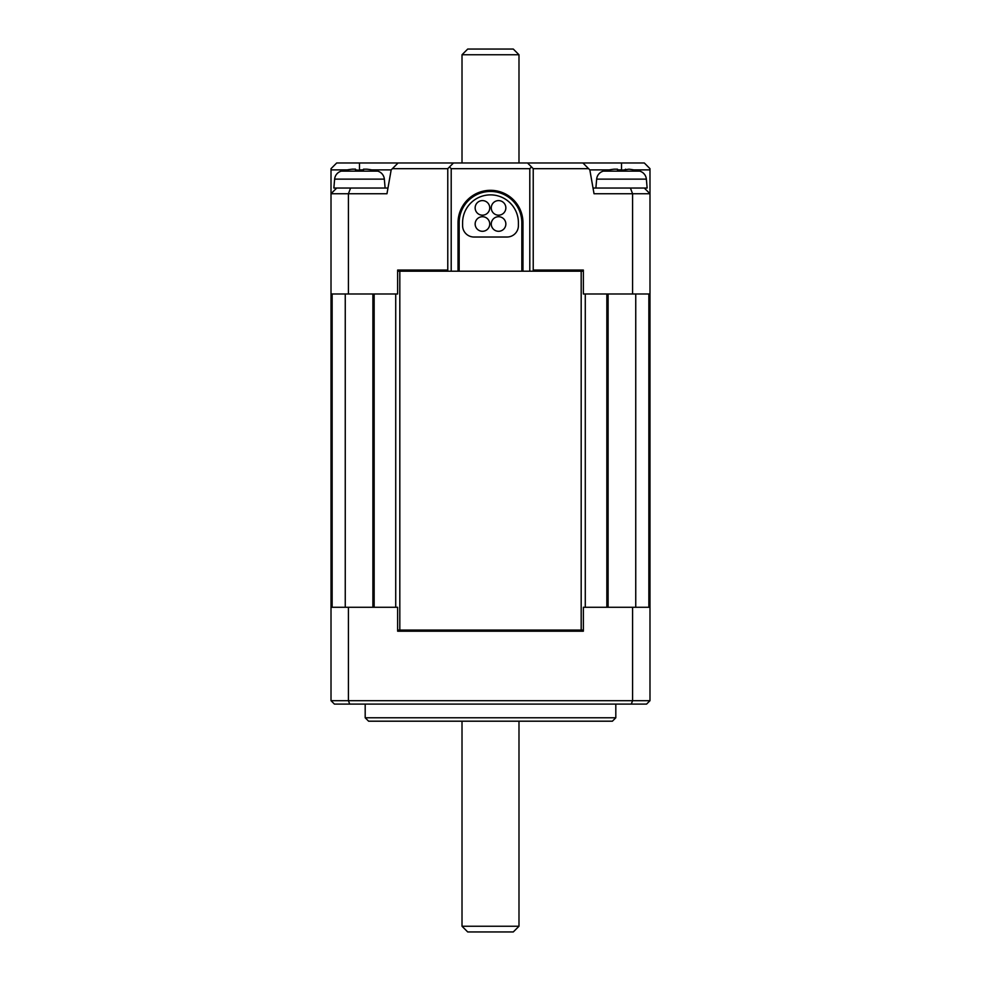 <?xml version="1.0" encoding="UTF-8"?>
<svg xmlns="http://www.w3.org/2000/svg" width="981" height="981" viewBox="0 0 981 981"><rect width="100%" height="100%" fill="white"/><g stroke="black" fill="none" stroke-linecap="round" stroke-linejoin="round"><path stroke-width="1.47" d="M475.147 223.999A7.296 7.296 0 0 0 482.444 231.295A7.296 7.296 0 0 0 489.74 223.999A7.296 7.296 0 0 0 482.444 216.715A7.296 7.296 0 0 0 475.147 223.999M385.116 188.033L384.344 179.131A9.111 9.111 0 0 0 377.685 171.135A68.351 68.351 0 0 0 374.301 170.289L373.749 170.289A68.241 68.241 0 0 0 366.894 169.186L363.473 169.186L363.473 170.289L363.473 169.186L363.473 170.289L355.502 170.289L355.502 169.186L355.502 170.289M615.81 704.1L615.81 717.773L612.402 721.194L368.598 721.194L365.19 717.773L365.19 704.1M347.274 169.885L331.014 169.885L331.014 168.671L336.704 162.969L644.296 162.969L649.986 168.671L649.986 169.885L633.726 169.885M644.296 188.033L649.986 193.735L632.586 193.735L632.586 293.981L649.986 293.981L649.986 169.885M625.498 169.885L617.527 170.289L617.527 169.186L617.527 170.289L617.527 169.186L614.106 169.186A68.241 68.241 0 0 0 607.251 170.289L606.699 170.289A68.351 68.351 0 0 0 603.315 171.135L639.71 171.135A68.351 68.351 0 0 0 636.326 170.289L635.774 170.289A68.241 68.241 0 0 0 628.919 169.186L621.513 170.289M533.223 270.057L583.364 270.057L583.364 293.981L632.586 293.981M331.014 169.885L331.014 293.981L397.636 293.981L397.636 270.057L447.777 270.057M491.26 223.999A7.296 7.296 0 0 0 498.556 231.295A7.296 7.296 0 0 0 505.853 223.999A7.296 7.296 0 0 0 498.556 216.715A7.296 7.296 0 0 0 491.26 223.999M630.403 188.033L632.586 193.735L594.032 193.735L589.826 169.885L609.287 169.885M617.527 169.885L621.513 169.885L621.513 162.969M593.027 188.033L647.141 188.033L646.369 179.131A9.111 9.111 0 0 0 639.71 171.135M589.826 169.885L588.612 168.671L533.223 168.671L531.518 166.954L529.801 168.671L451.199 168.671L449.482 166.954L447.777 168.671L392.388 168.671L391.174 169.885L371.713 169.885M635.749 293.981L635.749 607.276M475.147 207.886A7.296 7.296 0 0 0 482.444 215.182A7.296 7.296 0 0 0 489.74 207.886A7.296 7.296 0 0 0 482.444 200.602A7.296 7.296 0 0 0 475.147 207.886M649.986 607.276L632.586 607.276L632.586 700.692L631.286 704.1L646.577 704.1L649.986 700.692L649.986 293.981M398.09 162.969L392.388 168.671M453.48 162.969L449.482 166.954M527.52 162.969L531.518 166.954M582.91 162.969L588.612 168.671M359.487 170.289L355.502 169.885M359.487 162.969L359.487 169.885L363.473 169.885M348.414 293.981L348.414 193.735L331.014 193.735L336.704 188.033L331.014 193.735M331.014 607.276L331.014 293.981L331.014 700.692L334.423 704.1L349.714 704.1L348.414 700.692L348.414 607.276L331.014 607.276M462.014 721.194L462.014 926.248L467.716 931.95L513.284 931.95L518.986 926.248L462.014 926.248M518.986 721.194L518.986 926.248M646.369 179.131L596.656 179.131L595.884 188.033M533.223 168.671L533.223 271.197L581.181 271.197L581.181 630.06L583.364 630.06M632.586 607.276L583.364 607.276L583.364 631.2L397.636 631.2L397.636 607.276L348.414 607.276M583.364 271.197L581.181 271.197M350.597 188.033L348.414 193.735L386.968 193.735L391.174 169.885M451.199 168.671L451.199 271.197L447.777 271.197L447.777 168.671M533.223 271.197L529.801 271.197L529.801 168.671M459.169 222.785L458.029 222.785A32.471 32.471 0 0 1 490.5 190.314A32.471 32.471 0 0 1 522.971 222.785L521.831 222.785A31.331 31.331 0 0 0 490.5 191.454A31.331 31.331 0 0 0 459.169 222.785L459.169 271.197L522.971 271.197L522.971 222.785M521.831 270.057L522.971 271.197L529.801 271.197M451.199 271.197L459.169 271.197M458.029 222.785L458.029 271.197L459.169 270.057M345.251 293.981L345.251 607.276M384.344 179.131L334.631 179.131L333.859 188.033L387.973 188.033M596.656 179.131A9.111 9.111 0 0 1 603.315 171.135M649.986 700.692L331.014 700.692M581.181 630.06L399.819 630.06L399.819 271.197L447.777 271.197M397.636 630.06L399.819 630.06M399.819 271.197L397.636 271.197M518.986 162.969L518.986 54.752L513.284 49.05L467.716 49.05L462.014 54.752L462.014 162.969M334.631 179.131A9.111 9.111 0 0 1 341.29 171.135A68.351 68.351 0 0 1 344.674 170.289L345.226 170.289A68.241 68.241 0 0 1 352.081 169.186L355.441 169.124M631.286 704.1L349.714 704.1M521.831 271.197L521.831 222.785M518.986 54.752L462.014 54.752M505.853 207.886A7.296 7.296 0 0 0 498.556 200.602A7.296 7.296 0 0 0 491.26 207.886A7.296 7.296 0 0 0 498.556 215.182A7.296 7.296 0 0 0 505.853 207.886M625.498 170.289L625.498 169.186M462.591 222.785A27.909 27.909 0 0 1 490.5 194.876A27.909 27.909 0 0 1 518.409 222.785L518.409 225.63A11.392 11.392 0 0 1 507.018 237.022L473.982 237.022A11.392 11.392 0 0 1 462.591 225.63L462.591 222.785M615.81 717.773L365.19 717.773M353.013 169.1L352.154 169.186M585.277 607.276L585.277 293.981M606.847 293.981L606.847 607.276M648.858 293.981L648.858 607.276M332.142 607.276L332.142 293.981M374.153 607.276L374.153 293.981M395.723 293.981L395.723 607.276M341.29 171.135L377.685 171.135M608.11 293.981L608.11 607.276M372.89 293.981L372.89 607.276"/></g></svg>
